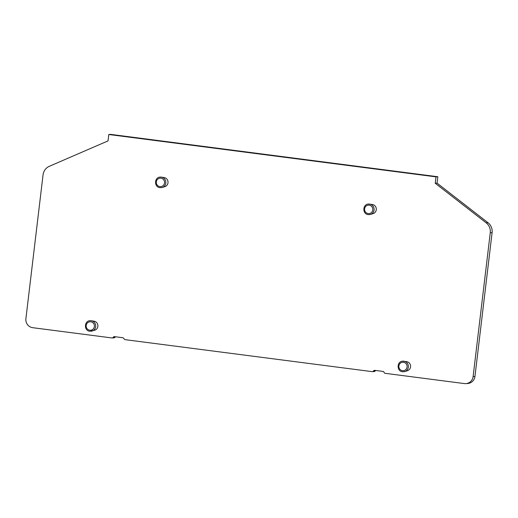 <?xml version="1.0" encoding="UTF-8"?>
<svg xmlns="http://www.w3.org/2000/svg" width="518" height="518" viewBox="0 0 518 518"><rect width="100%" height="100%" fill="white"/><g stroke="black" fill="none" stroke-linecap="round" stroke-linejoin="round"><path stroke-width="0.78" d="M90.754 320.681A5.316 5.174 86.1 0 1 91.174 320.713L90.171 320.681C84.078 320.739 83.806 330.834 89.892 331.261L94.671 330.27A4.668 4.545 -93.9 0 0 94.056 321.186L91.343 320.739A5.316 5.174 86.1 0 1 91.472 331.222M115.074 337.179L111.946 337.95L114.038 337.833A1.347 1.308 -93.9 0 0 115.074 337.179A1.347 1.308 86.1 0 1 115.43 336.778M113.235 337.302A1.347 1.308 86.1 0 1 114.517 336.655L122.74 337.723A1.347 1.308 86.1 0 1 123.834 338.675L124.929 339.633L372.17 371.639A1.347 1.308 86.1 0 0 373.452 370.992A1.347 1.308 86.1 0 1 374.741 370.351L382.964 371.412A1.347 1.308 86.1 0 1 384.058 372.364A1.347 1.308 86.1 0 0 385.152 373.323L464.361 383.579A8.061 7.848 86.1 0 0 465.863 383.624L467.709 383.495A8.061 7.848 86.1 0 0 474.948 376.463L492.1 232.627A10.748 10.464 86.1 0 0 488.008 222.721L437.069 183.139L437.833 176.742L110.638 134.376L108.793 134.505L435.988 176.865L435.23 183.262L486.169 222.844A10.748 10.464 86.1 0 1 490.261 232.757L473.109 376.586A8.061 7.848 86.1 0 1 465.863 383.624M111.946 337.95L32.738 327.693A8.061 7.848 86.1 0 1 25.9 318.687L43.052 174.857A10.748 10.464 86.1 0 1 49.346 166.291L108.029 140.902L108.793 134.505M369.884 214.581A5.316 5.174 -93.9 0 0 370.454 214.439L368.304 214.627C362.218 214.193 362.49 204.098 368.583 204.047L372.468 204.545A4.668 4.545 86.1 0 1 373.083 213.63L370.454 214.439A5.316 5.174 -93.9 0 0 369.166 204.04M160.884 177.072A5.316 5.174 86.1 0 1 161.474 177.137L164.187 177.583A4.668 4.545 86.1 0 1 164.802 186.668L162.173 187.477A5.316 5.174 86.1 0 1 161.603 187.613M404.15 371.704A5.316 5.174 -93.9 0 0 404.726 371.561L402.57 371.743C396.49 371.315 396.756 361.221 402.849 361.169L406.734 361.668A4.668 4.545 86.1 0 1 407.355 370.752L404.726 371.561A5.316 5.174 -93.9 0 0 403.431 361.163M435.988 176.865L437.833 176.742M435.23 183.262L437.069 183.139M375.654 370.467A1.347 1.308 -93.9 0 0 375.297 370.869L373.452 370.992M372.416 371.646L374.261 371.523A1.347 1.308 -93.9 0 0 375.297 370.869M90.786 321.795A4.241 4.131 86.1 0 1 94.386 326.534A4.241 4.131 86.1 0 1 89.782 330.212A4.241 4.131 86.1 0 1 86.182 325.472A4.241 4.131 86.1 0 1 90.786 321.795M368.194 213.578A4.241 4.131 -93.9 0 0 372.798 209.9A4.241 4.131 -93.9 0 0 369.198 205.16A4.241 4.131 -93.9 0 0 364.594 208.838A4.241 4.131 -93.9 0 0 368.194 213.578M402.467 370.694A4.241 4.131 -93.9 0 0 407.064 367.016A4.241 4.131 -93.9 0 0 403.47 362.276A4.241 4.131 -93.9 0 0 398.866 365.954A4.241 4.131 -93.9 0 0 402.467 370.694M159.913 186.609A4.241 4.131 86.1 0 1 156.313 181.87A4.241 4.131 86.1 0 1 160.917 178.192A4.241 4.131 86.1 0 1 164.517 182.932A4.241 4.131 86.1 0 1 159.913 186.609M161.474 177.137A5.316 5.174 86.1 0 1 162.173 187.477L160.023 187.658C153.937 187.225 154.209 177.137 160.302 177.078L161.474 177.137M486.169 222.844L488.008 222.721M490.261 232.757L492.1 232.627M473.109 376.586L474.948 376.463"/></g></svg>
